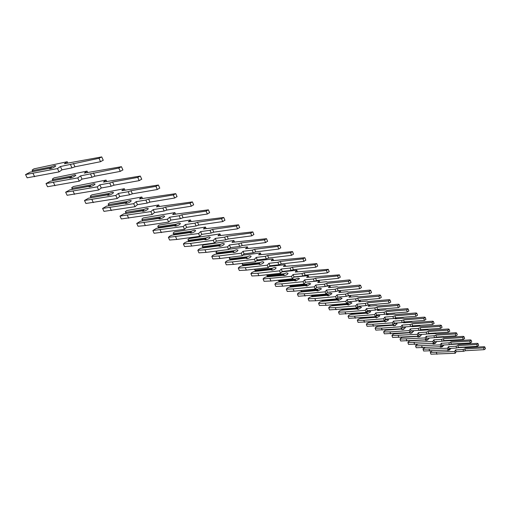 <?xml version="1.0" encoding="UTF-8"?>
<svg xmlns="http://www.w3.org/2000/svg" width="511" height="511" viewBox="0 0 511 511"><rect width="100%" height="100%" fill="white"/><g stroke="black" fill="none" stroke-linecap="round" stroke-linejoin="round"><path stroke-width="0.77" d="M51.298 166.822L32.314 170.655L32.155 170.067L33.911 168.866L67.228 161.725L64.373 163.737L101.727 156.909L99.006 158.301L60.387 166.535L57.481 168.579L25.55 174.583L30.079 172.188L49.082 168.362L50.212 168.687C52.991 167.908 54.862 166.956 55.827 165.826L54.645 165.596L51.298 166.822L51.183 168.432M73.418 163.45L74.976 166.784L72 167.857L61.959 169.85L59.059 171.9L27.134 177.815L25.55 174.583M49.082 168.362L49.631 168.771M32.755 171.651L50.921 167.889M32.314 170.655L32.71 171.555M103.216 160.173L100.558 161.706L74.976 166.784M67.848 163.035L67.228 161.725M61.959 169.85L60.387 166.535M59.059 171.9L57.481 168.579M34.633 176.717L33.055 173.465M71.393 176.052L52.544 179.687L52.333 179.086L54.013 177.892L87.074 171.102L84.341 173.101L121.446 166.695L118.808 168.062L80.534 175.886L77.755 177.917L46.016 183.577L50.404 181.207L69.272 177.585L70.441 177.93C73.162 177.183 74.976 176.244 75.883 175.113L74.676 174.858L71.393 176.052L71.316 177.707M93.43 172.929L94.931 176.186L92.012 177.228L82.041 179.112L79.275 181.156L47.542 186.732L46.016 183.577M69.272 177.585L69.822 178.007M53.01 180.709L71.029 177.1M52.544 179.687L52.94 180.568M122.87 169.869L120.302 171.377L94.931 176.186M87.7 172.456L87.074 171.102M82.041 179.112L80.534 175.886M79.275 181.156L77.755 177.917M55.022 185.717L53.502 182.542M90.664 184.905L71.949 188.348L71.693 187.741L73.303 186.553L106.09 180.089L103.478 182.076L140.321 176.059L137.766 177.406L112.599 182.012L109.731 183.034L99.837 184.848L97.186 186.866L65.651 192.206L69.898 189.862L88.633 186.426L89.834 186.79C92.504 186.074 94.26 185.148 95.11 184.017L93.877 183.736L90.664 184.905L90.306 185.927L90.619 186.598M112.599 182.012L114.042 185.186L111.181 186.208L101.287 187.991L98.642 190.022L67.113 195.279L65.651 192.206M88.633 186.426L89.163 186.86M72.428 189.396L90.306 185.927M71.949 188.348L72.345 189.217M141.688 179.15L139.196 180.639L114.042 185.186M106.722 181.482L106.09 180.089M101.287 187.991L99.837 184.848M98.642 190.022L97.186 186.866M74.574 194.34L73.105 191.242M109.15 193.394L90.575 196.665L90.281 196.052L91.82 194.87L124.339 188.712L121.835 190.686L158.41 185.033L155.925 186.355L130.976 190.724L128.165 191.721L118.354 193.439L115.812 195.445L84.494 200.484L88.614 198.166L107.208 194.908L108.434 195.285C111.053 194.602 112.765 193.695 113.557 192.558L112.305 192.257L109.15 193.394L108.805 194.397L109.137 195.125M130.976 190.724L132.368 193.822L129.558 194.819L119.753 196.511L117.217 198.524L85.905 203.487L84.494 200.484M107.208 194.908L107.719 195.349M91.079 197.738L108.805 194.397M90.575 196.665L90.977 197.527M91.067 197.738L90.281 196.052M159.719 188.042L157.305 189.511L132.368 193.822M124.978 190.137L124.339 188.712M119.753 196.511L118.354 193.439M117.217 198.524L115.812 195.445M93.334 202.618L91.923 199.597M126.907 201.551L108.473 204.655L108.147 204.036L109.622 202.861L141.854 196.997L139.458 198.958L175.752 193.643L173.338 194.94L148.618 199.086L145.859 200.063L136.124 201.685L133.697 203.678L102.596 208.437L106.595 206.15L125.048 203.059L126.294 203.448C128.868 202.79 130.529 201.896 131.276 200.766L130.005 200.433L126.907 201.551L126.568 202.535L126.92 203.308M148.618 199.086L149.953 202.107L147.2 203.084L137.472 204.687L135.051 206.687L103.957 211.369L102.596 208.437M125.048 203.059L125.54 203.499M108.99 205.748L126.568 202.535M108.473 204.655L108.881 205.505M108.939 205.754L108.147 204.036M177.017 196.575L174.666 198.019L149.953 202.107M142.505 198.44L141.854 196.997M137.472 204.687L136.124 201.685M135.051 206.687L133.697 203.678M111.353 210.57L109.993 207.619M143.968 209.395L125.687 212.34L125.323 211.714L126.741 210.551L158.691 204.949L156.398 206.898L192.404 201.902L190.054 203.18L165.558 207.115L162.849 208.066L153.198 209.612L150.866 211.586L119.996 216.083L123.879 213.822L142.186 210.883L143.45 211.286C145.98 210.653 147.596 209.778 148.299 208.648L147.015 208.296L143.968 209.395L143.642 210.36L144.006 211.171M165.558 207.115L166.848 210.066L164.146 211.017L154.501 212.544L152.176 214.524L121.311 218.951L119.996 216.083M142.186 210.883L142.665 211.33M126.217 213.445L143.642 210.36M125.687 212.34L126.096 213.176M126.121 213.464L125.323 211.714M193.618 204.764L191.338 206.189L166.848 210.066M159.343 206.425L158.691 204.949M154.501 212.544L153.198 209.612M152.176 214.524L150.866 211.586M128.67 218.216L127.36 215.329M160.384 216.932L142.25 219.736L141.854 219.104L143.221 217.948L174.883 212.602L172.686 214.537L208.399 209.836L206.112 211.1L181.839 214.831L179.182 215.763L169.614 217.232L167.378 219.193L136.744 223.441L140.519 221.206L158.672 218.414L159.956 218.829C162.441 218.223 164.012 217.354 164.676 216.23L163.373 215.866L160.384 216.932L160.064 217.878L160.441 218.734M181.839 214.831L183.085 217.718L180.428 218.651L170.872 220.094L168.643 222.061L145.335 225.568L138.015 226.245L136.744 223.441M158.672 218.414L159.132 218.861M142.793 220.854L160.064 217.878M142.25 219.736L142.658 220.56M142.652 220.88L141.854 219.104M209.567 212.633L207.351 214.032L183.085 217.718M175.535 214.096L174.883 212.602M170.872 220.094L169.614 217.232M168.643 222.061L167.378 219.193M145.335 225.568L144.064 222.745M176.186 224.188L158.199 226.858L157.778 226.22L159.087 225.076L190.469 219.973L188.355 221.889L223.773 217.469L221.55 218.708L197.501 222.253L194.889 223.166L185.41 224.559L183.264 226.507L152.866 230.525L156.532 228.315L174.538 225.664L175.841 226.086C178.282 225.504 179.815 224.648 180.434 223.531L179.125 223.141L176.186 224.188L175.873 225.121L176.257 226.009M197.501 222.253L198.709 225.076L196.096 225.99L186.624 227.363L184.484 229.318L154.092 233.272L152.866 230.525M174.538 225.664L174.979 226.105M158.755 227.989L158.608 227.67L175.873 225.121M158.199 226.858L158.608 227.67M158.576 228.015L157.778 226.22M224.904 220.196L222.745 221.576L198.709 225.076M191.12 221.48L190.469 219.973M186.624 227.363L185.41 224.559M184.484 229.318L183.264 226.507M161.374 232.646L160.147 229.88M191.408 231.183L173.568 233.719L173.127 233.08L174.385 231.943L205.479 227.063L203.448 228.966L238.567 224.808L236.401 226.028L212.582 229.401L210.015 230.295L200.619 231.617L198.562 233.553L168.4 237.353L169.678 236.197L171.971 235.169L189.824 232.639L191.14 233.073C193.541 232.511 195.03 231.675 195.617 230.557L194.295 230.154L191.408 231.183L191.095 232.096L191.491 233.016M212.582 229.401L213.745 232.16L211.184 233.054L201.794 234.364L199.737 236.299L176.825 239.467L169.588 240.036L168.4 237.353M189.824 232.639L190.252 233.08M174.13 234.862L173.983 234.523L191.095 232.096M173.568 233.719L173.983 234.523M173.919 234.894L173.127 233.08M239.659 227.478L237.551 228.839L213.745 232.16M206.125 228.589L205.479 227.063M201.794 234.364L200.619 231.617M199.737 236.299L198.562 233.553M176.825 239.467L175.643 236.759M206.074 237.922L188.393 240.336L187.927 239.697L189.134 238.567L219.947 233.904L217.993 235.788L252.811 231.879L250.697 233.08L227.108 236.28L224.585 237.161L215.278 238.42L213.298 240.336L190.577 243.389L183.379 243.932L184.605 242.789L186.854 241.773L204.56 239.372L205.882 239.812C208.245 239.269 209.695 238.445 210.251 237.334L208.916 236.912L206.074 237.922L205.773 238.822L206.176 239.761M227.108 236.28L228.238 238.988L225.715 239.863L216.409 241.103L214.435 243.025L191.727 246.04L184.528 246.564L183.379 243.932M204.56 239.372L204.962 239.806M188.961 241.486L188.808 241.128L205.773 238.822M188.393 240.336L188.808 241.128M188.719 241.524L187.927 239.697M253.871 234.485L251.814 235.827L228.238 238.988M220.592 235.437L219.947 233.904M216.409 241.103L215.278 238.42M214.435 243.025L213.298 240.336M191.727 246.04L190.577 243.389M220.228 244.424L202.701 246.724L202.209 246.085L203.372 244.961L233.904 240.496L232.02 242.367L266.538 238.688L264.474 239.87L241.115 242.917L238.631 243.779L229.407 244.98L227.504 246.877L204.981 249.783L197.834 250.281L199.015 249.151L201.219 248.148L218.765 245.861L220.1 246.308C222.426 245.785 223.844 244.973 224.367 243.868L223.02 243.434L220.228 244.424L219.934 245.306L220.343 246.27M241.115 242.917L242.201 245.567L239.723 246.423L230.506 247.605L228.602 249.515L206.093 252.383L198.945 252.862L197.834 250.281M218.765 245.861L219.155 246.289M203.276 247.88L203.11 247.503L219.934 245.306M202.701 246.724L203.11 247.503M202.995 247.918L202.209 246.085M267.56 241.243L265.554 242.559L242.201 245.567M234.543 242.042L233.904 240.496M230.506 247.605L229.407 244.98M228.602 249.515L227.504 246.877M206.093 252.383L204.981 249.783M228.902 249.215L247.369 246.858L245.561 248.716L279.773 245.254L277.76 246.417L254.619 249.317L252.179 250.16L243.038 251.303L241.205 253.188L218.887 255.96L211.784 256.413L212.921 255.289L215.08 254.306L232.479 252.121L233.827 252.581C236.108 252.076 237.494 251.271 237.985 250.179L236.631 249.726L233.885 250.697L233.597 251.565L234.012 252.555M254.619 249.317L255.679 251.917L253.239 252.753L244.105 253.884L242.278 255.768L219.966 258.502L212.863 258.943L211.784 256.413M233.885 250.697L216.511 252.894L216 252.249L217.124 251.137L220.222 250.582M217.092 254.05L216.926 253.66L233.597 251.565M216.511 252.894L216.926 253.66M216.785 254.088L216 252.249M280.763 247.758L278.802 249.049L255.679 251.917M248.001 248.41L247.369 246.858M244.105 253.884L243.038 251.303M242.278 255.768L241.205 253.188M219.966 258.502L218.887 255.96M242.872 255.155L260.374 253.002L258.63 254.848L292.541 251.591L290.574 252.734L267.662 255.5L265.254 256.324L256.203 257.416L254.44 259.281L232.32 261.919L225.262 262.335L226.36 261.217L228.481 260.252L245.721 258.17L247.075 258.636C249.317 258.144 250.677 257.359 251.144 256.267L249.783 255.807L247.081 256.758L246.794 257.614L247.209 258.617M267.662 255.5L268.684 258.042L266.282 258.866L257.231 259.939L255.474 261.811L233.367 264.411L226.309 264.813L225.262 262.335M247.081 256.758L229.854 258.847L229.324 258.202L230.276 257.237M230.435 260.016L230.269 259.607L246.794 257.614M229.854 258.847L230.269 259.607M230.103 260.054L229.324 258.202M293.499 254.037L291.583 255.315L268.684 258.042M261 254.561L260.374 253.002M257.231 259.939L256.203 257.416M255.474 261.811L254.44 259.281M233.367 264.411L232.32 261.919M256.324 260.904L272.938 258.943L271.258 260.77L304.869 257.704L302.94 258.834L280.252 261.466L277.888 262.277L268.92 263.318L267.215 265.171L245.299 267.681L238.292 268.058L239.352 266.953L241.428 265.995L258.521 264.015L259.882 264.481C262.086 264.015 263.414 263.235 263.855 262.156L262.488 261.683L259.824 262.616L259.55 263.452L259.965 264.474M280.252 261.466L281.248 263.957L278.878 264.768L269.917 265.79L268.224 267.649L246.315 270.127L239.308 270.491L238.292 268.058M259.824 262.616L242.757 264.609L242.208 263.963L242.846 263.299M243.338 265.777L243.166 265.362L259.55 263.452M242.757 264.609L243.166 265.362M242.981 265.816L242.208 263.963M305.795 260.105L303.924 261.364L281.248 263.957M273.564 260.501L272.938 258.943M269.917 265.79L268.92 263.318M268.224 267.649L267.215 265.171M246.315 270.127L245.299 267.681M269.284 266.48L285.081 264.685L283.464 266.499L316.775 263.612L314.891 264.724L292.42 267.234L290.095 268.032L281.21 269.022L279.568 270.856L257.851 273.257L250.895 273.596L251.91 272.497L253.954 271.558L270.894 269.661L272.254 270.14C274.433 269.687 275.723 268.92 276.144 267.841L274.771 267.362L272.152 268.275L271.884 269.105L272.299 270.134M292.42 267.234L293.384 269.68L291.059 270.472L282.181 271.45L280.545 273.289L258.834 275.653L251.878 275.978L250.895 273.596M270.894 269.661L271.22 270.057M272.152 268.275L255.232 270.178L254.676 269.533L255.04 269.137M255.819 271.347L255.647 270.919L271.884 269.105M255.232 270.178L255.647 270.919M255.436 271.392L254.676 269.533M317.676 265.969L315.843 267.202L293.384 269.68M285.7 266.244L285.081 264.685M282.181 271.45L281.21 269.022M280.545 273.289L279.568 270.856M258.834 275.653L257.851 273.257M284.231 275.608C286.371 275.167 287.636 274.413 288.032 273.347L286.658 272.855L284.078 273.755L283.816 274.567L284.231 275.608L282.864 275.129L283.171 275.512M281.791 271.89L296.834 270.236L295.275 272.037L328.286 269.323L326.44 270.415L304.192 272.81L305.124 275.212L302.838 275.991L294.042 276.917L292.464 278.744L270.951 280.999L264.04 281.293L263.082 278.955L264.072 277.863L266.071 276.936L282.96 275.365M304.192 272.81L301.899 273.596L293.097 274.535L291.513 276.355L263.082 278.955M284.078 273.755L267.31 275.57L266.87 274.777M267.898 276.738L267.719 276.304L283.816 274.567M267.31 275.57L267.719 276.304M267.489 276.783L266.736 274.924M329.161 271.635L327.366 272.848L305.124 275.212M297.447 271.801L296.834 270.236M294.042 276.917L293.097 274.535M292.464 278.744L291.513 276.355M270.951 280.999L269.993 278.642M293.857 277.128L308.21 275.614L306.702 277.396L339.413 274.848L337.611 275.921L315.574 278.208L313.32 278.974L304.601 279.875L303.074 281.682L281.746 283.861L274.892 284.142L275.838 283.062L277.812 282.149L294.445 280.424L295.818 280.903L299.542 278.674L298.162 278.169L295.62 279.057L295.364 279.856L295.773 280.909M315.574 278.208L316.488 280.558L314.227 281.325L305.514 282.213L303.994 284.027L282.679 286.173L275.819 286.435L274.892 284.142M294.445 280.424L294.745 280.795M295.62 279.057L279 280.795L278.476 280.213M279.594 281.963L279.415 281.516L295.364 279.856M279 280.795L279.415 281.516M279.166 282.008L278.444 280.213M340.262 277.115L338.512 278.31L316.488 280.558M308.816 277.173L308.21 275.614M305.514 282.213L304.601 279.875M303.994 284.027L303.074 281.682M282.679 286.173L281.746 283.861M305.514 282.219L319.222 280.82L317.765 282.589L326.382 281.721L327.666 282.117L349.46 279.926L350.182 280.194L348.419 281.248L326.599 283.433L324.376 284.186L315.741 285.042L314.265 286.831L293.135 288.919L286.326 289.162L287.246 288.095L289.175 287.195L305.667 285.547L307.041 286.032L310.688 283.835L309.302 283.324L306.804 284.193L306.549 284.978L306.958 286.039M326.599 283.433L327.481 285.745L325.258 286.492L316.628 287.342L315.159 289.137L294.036 291.187L287.227 291.423L286.326 289.162M305.667 285.547L305.948 285.905M306.804 284.193L290.331 285.847L289.954 285.438M290.925 287.016L290.74 286.562L306.549 284.978M290.331 285.847L290.74 286.562M290.472 287.061L289.833 285.451M351.012 282.417L349.294 283.592L327.481 285.745M319.822 282.379L319.222 280.82M316.628 287.342L315.741 285.042M315.159 289.137L314.265 286.831M294.036 291.187L293.135 288.919M326.516 286.192L329.895 285.866L328.484 287.616L337.024 286.786L338.301 287.188L359.885 285.093L360.613 285.368L358.882 286.409L337.273 288.491L335.082 289.232L326.529 290.05L325.105 291.826L304.166 293.812L297.408 294.029L298.296 292.975L300.193 292.081L316.539 290.51L317.912 290.995L321.483 288.836L320.097 288.313L317.631 289.169L317.797 291.008M337.273 288.491L338.135 290.759L335.944 291.5L327.391 292.311L325.973 294.087L298.29 296.252L297.408 294.029M316.539 290.51L316.807 290.861M317.631 289.169L301.075 290.504M301.905 291.922L301.72 291.455L317.382 289.948M301.311 290.753L301.72 291.455M301.433 291.966L300.864 290.523M361.418 287.552L359.731 288.709L338.135 290.759M330.489 287.418L329.895 285.866M327.391 292.311L326.529 290.05M325.973 294.087L325.105 291.826M305.041 296.041L304.166 293.812M337.694 290.995L340.237 290.753L338.876 292.49L347.333 291.698L348.611 292.1L369.99 290.101L370.711 290.376L369.019 291.404L347.621 293.391L345.455 294.119L336.985 294.904L335.606 296.661L314.859 298.565L308.152 298.756L309.014 297.702L310.88 296.827L327.078 295.32L328.452 295.812L331.952 293.684L330.566 293.154L328.139 293.991L328.298 295.824M347.621 293.391L348.457 295.62L346.298 296.348L337.828 297.121L336.455 298.884L315.715 300.755L309.008 300.934L308.152 298.756M327.078 295.32L327.327 295.665M328.139 293.991L311.863 295.403M312.547 296.674L312.368 296.201L327.89 294.758M311.959 295.505L312.368 296.201M312.061 296.719L311.563 295.435M371.491 292.522L369.843 293.665L348.457 295.62M340.824 292.305L340.237 290.753M337.828 297.121L336.985 294.904M336.455 298.884L335.606 296.661M315.715 300.755L314.859 298.565M348.381 295.665L350.271 295.492L348.956 297.217L357.33 296.457L358.607 296.865L379.775 294.956L380.503 295.237L378.843 296.246L357.649 298.143L355.515 298.858L347.122 299.612L345.794 301.349L325.232 303.164L318.577 303.336L319.407 302.295L321.247 301.426L337.298 299.989L338.672 300.481L342.102 298.386L340.716 297.843L338.32 298.673L338.486 300.494M357.649 298.143L358.46 300.334L356.333 301.049L347.94 301.79L346.611 303.534L326.063 305.322L319.413 305.476L318.577 303.336M337.298 299.989L337.541 300.315M336.487 298.839L338.32 298.673M322.882 301.279L322.697 300.807L338.078 299.427M322.313 300.155L322.697 300.807M322.377 301.324L321.936 300.193M381.263 297.345L379.641 298.469L358.46 300.334M350.853 297.044L350.271 295.492M347.94 301.79L347.122 299.612M346.611 303.534L345.794 301.349M326.063 305.322L325.232 303.164M359.923 300.206L358.728 301.803L367.026 301.075L368.303 301.484L389.267 299.663L389.995 299.944L388.366 300.941L367.377 302.755L365.276 303.457L356.959 304.173L355.669 305.904L335.299 307.635L328.694 307.782L329.499 306.747L331.307 305.891L347.212 304.518L348.585 305.016L351.958 302.946L350.565 302.397L348.208 303.215L348.368 305.022M367.377 302.755L368.169 304.907L366.068 305.61L357.757 306.319L356.474 308.05L329.506 309.89L328.694 307.782M347.212 304.518L347.442 304.837M346.765 303.336L348.208 303.215M332.904 305.757L332.725 305.278L347.965 303.956M332.418 304.767L332.725 305.278M332.386 305.802L332.009 304.805M390.736 302.02L389.146 303.125L368.169 304.907M360.581 301.637L360.044 300.193M357.757 306.319L356.959 304.173M356.474 308.05L355.669 305.904M336.11 309.755L335.299 307.635M369.268 304.818L368.22 306.255L376.441 305.559L377.718 305.968L398.478 304.224L399.2 304.511L397.603 305.495L376.818 307.226L374.742 307.922L366.508 308.606L365.256 310.318L345.072 311.972L338.518 312.093L339.298 311.071L341.073 310.228L356.838 308.912L358.211 309.411L361.52 307.373L360.127 306.817L357.802 307.622L357.968 309.423M376.818 307.226L377.584 309.347L375.515 310.036L367.281 310.714L366.036 312.425L339.31 314.169L338.518 312.093M356.723 307.711L357.802 307.622M342.638 310.1L342.459 309.615L357.566 308.35M342.236 309.238L342.459 309.615M342.108 310.145L341.782 309.276M399.921 306.555L398.363 307.641L377.584 309.347M370.021 306.102L369.542 304.792M367.281 310.714L366.508 308.606M366.036 312.425L365.256 310.318M345.864 314.054L345.072 311.972M378.357 309.283L377.437 310.573L385.581 309.915L386.853 310.324L407.414 308.657L408.136 308.951L406.571 309.915L385.977 311.569L383.94 312.253L375.777 312.904L374.569 314.604L354.564 316.188L348.061 316.29L348.815 315.274L350.565 314.444L366.189 313.186L367.562 313.684L370.807 311.672L369.415 311.11L367.122 311.902L367.288 313.69M385.977 311.569L386.731 313.652L384.687 314.335L376.53 314.98L375.33 316.679L348.834 318.327L348.061 316.29M366.374 311.959L367.122 311.902M352.098 314.316L351.913 313.831L366.892 312.623M351.555 314.361L351.274 313.62M408.838 310.95L407.312 312.023L386.731 313.652M379.188 310.433L378.76 309.251M376.53 314.98L375.777 312.904M375.33 316.679L374.569 314.604M355.33 318.238L354.564 316.188M387.191 313.62L386.386 314.776L394.454 314.137L395.725 314.552L416.095 312.962L416.816 313.249L415.271 314.208L394.882 315.792L392.863 316.462L384.777 317.088L383.608 318.768L363.787 320.282L357.33 320.359L358.064 319.356L359.789 318.532L375.272 317.331L376.639 317.829L379.826 315.849L378.44 315.281L376.173 316.06L376.339 317.842M394.882 315.792L395.61 317.836L393.598 318.506L385.518 319.126L384.349 320.806L358.083 322.371L357.33 320.359M375.745 316.092L376.173 316.06M361.29 318.417L361.105 317.925L375.949 316.775M360.728 318.462L360.498 317.836M417.5 315.223L415.992 316.283L395.61 317.836M388.098 314.642L387.715 313.575M385.518 319.126L384.777 317.088M384.349 320.806L383.608 318.768M364.535 322.3L363.787 320.282M395.789 317.823L395.086 318.851L403.083 318.251L404.348 318.66L424.52 317.139L425.241 317.433L423.728 318.372L403.53 319.886L401.537 320.55L393.527 321.144L392.397 322.811L372.749 324.261L366.349 324.319L367.058 323.329L368.75 322.511L384.1 321.368L385.466 321.866L388.596 319.905L387.21 319.337L384.975 320.103L385.141 321.873M403.53 319.886L404.246 321.904L402.259 322.562L394.249 323.15L393.119 324.824L367.083 326.299L366.349 324.319M370.226 322.403L370.041 321.911L384.751 320.806M369.651 322.447L369.459 321.93M425.912 319.375L424.43 320.416L404.246 321.904M396.753 318.73L396.415 317.778M394.249 323.15L393.527 321.144M393.119 324.824L392.397 322.811M373.484 326.248L372.749 324.261M404.099 321.987L403.549 322.824L411.47 322.243L412.728 322.658L432.715 321.202L433.43 321.496L431.942 322.428L411.936 323.872L409.975 324.523L402.036 325.092L400.937 326.746L381.468 328.132L375.112 328.177L375.802 327.187L377.476 326.382L392.684 325.283L394.045 325.782L397.124 323.853L395.738 323.278L393.738 323.91M393.694 325.788L393.4 324.402M395.559 325.398L394.933 325.622M411.936 323.872L412.633 325.858L410.672 326.51L402.738 327.072L401.64 328.726L375.828 330.119L375.112 328.177M378.919 326.28L378.766 325.865M378.332 326.325L378.178 325.903M434.082 323.412L432.632 324.434L412.633 325.858M405.172 322.703L404.872 321.86M402.738 327.072L402.036 325.092M401.64 328.726L400.937 326.746M382.183 330.087L381.468 328.132M412.141 326.12L411.777 326.682L419.62 326.127L420.879 326.542L440.674 325.149L441.395 325.45L439.933 326.363L420.112 327.743L418.177 328.388L410.307 328.931L409.241 330.572L389.95 331.895L383.646 331.92L384.31 330.943L385.958 330.151L401.033 329.097L402.393 329.595L405.421 327.698L404.035 327.117L402.425 327.545M402.023 329.601L401.684 328.662M404.041 329.154L403.077 329.493M420.112 327.743L420.789 329.697L418.854 330.342L410.997 330.879L409.931 332.52L384.342 333.836L383.646 331.92M387.37 330.055L387.255 329.729M386.782 330.093L386.661 329.774M442.028 327.334L440.603 328.343L420.789 329.697M413.361 326.567L413.099 325.826M410.997 330.879L410.307 328.931M409.931 332.52L409.241 330.572M390.647 333.817L389.95 331.895M420.004 330.087L419.78 330.438L427.56 329.908L428.812 330.323L448.422 328.988L449.137 329.288L447.7 330.189L428.065 331.511L426.148 332.144L418.356 332.667L417.321 334.296L391.943 335.567L392.595 334.596L394.217 333.817L409.158 332.808L410.518 333.306L413.488 331.435L412.109 330.847L410.825 331.141M410.122 333.313L409.841 332.527M412.243 332.821L411.061 333.236M428.065 331.511L428.729 333.44L426.819 334.073L419.026 334.584L417.998 336.212L392.627 337.458L391.943 335.567M449.757 331.147L448.351 332.137L428.729 333.44M421.326 330.33L421.102 329.678M419.026 334.584L418.356 332.667M417.998 336.212L417.321 334.296M398.88 337.452L398.203 335.561M427.688 333.907L435.283 333.581L436.528 333.996L455.959 332.725L456.668 333.025L455.256 333.919L435.8 335.184L433.916 335.804L426.193 336.302L425.19 337.918L400.03 339.119L400.656 338.161L402.259 337.388L417.072 336.423L418.42 336.921L421.345 335.069L420.476 334.488M418.004 336.921L417.762 336.225M419.403 334.558L418.969 334.673M420.202 336.404L418.848 336.87M435.8 335.184L436.451 337.075L434.567 337.701L426.845 338.193L425.842 339.802L400.694 340.984L400.03 339.119M457.281 334.852L455.895 335.836L436.451 337.075L436.637 337.554M429.08 333.99L428.889 333.428M426.845 338.193L426.193 336.302M425.842 339.802L425.19 337.918M406.903 340.99L406.239 339.125M435.187 337.605L442.801 337.164L444.04 337.579L463.292 336.359L464.001 336.666L462.608 337.541L443.337 338.755L441.472 339.368L433.82 339.847L432.843 341.444L407.899 342.581L408.513 341.629L410.09 340.863L424.775 339.943L426.123 340.441L428.997 338.614L428.435 338.09M425.682 340.435L425.471 339.828M427.937 339.898L426.455 340.403M443.337 338.755L443.97 340.62L442.111 341.233L434.459 341.706L433.488 343.303L408.551 344.414L407.899 342.581M464.595 338.467L463.234 339.432L443.97 340.62M434.459 341.706L433.82 339.847M433.488 343.303L432.843 341.444M414.708 344.44L414.057 342.6M432.312 343.449L433.622 343.865L436.451 342.063L436.068 341.603M433.162 343.858L432.983 343.335M435.461 343.309L433.871 343.839M442.903 341.093L450.121 340.652L451.36 341.067L470.433 339.898L471.142 340.205L469.769 341.073L450.676 342.229L451.296 344.069L449.456 344.676L441.874 345.123L440.929 346.707L416.21 347.755L415.571 345.947L416.165 345.002L417.698 344.261M450.676 342.229L448.83 342.836L441.248 343.29L440.303 344.874L415.571 345.947M471.723 341.98L470.382 342.932L451.296 344.069M443.989 341.029L443.874 340.684M441.874 345.123L441.248 343.29M440.929 346.707L440.303 344.874M422.316 347.799L421.684 345.985M439.703 346.892L440.929 347.205L443.714 345.423L443.446 345.034M440.456 347.193L440.303 346.745M442.782 346.63L441.108 347.186M450.523 344.446L457.256 344.05L458.488 344.465L477.389 343.347L478.092 343.654L476.744 344.51L457.824 345.615L458.431 347.429L456.61 348.029L449.099 348.457L448.179 350.029L423.67 351.019L423.044 349.237L423.625 348.298L424.967 347.64M457.824 345.615L456.004 346.215L448.486 346.65L447.566 348.221L423.044 349.237M478.66 345.404L477.344 346.343L458.431 347.429M449.099 348.457L448.486 346.65M448.179 350.029L447.566 348.221M429.732 351.07L429.112 349.281M446.825 350.137L448.051 350.457L450.791 348.7L450.606 348.374M447.598 350.45L447.432 350.073M449.916 349.875L448.166 350.45M457.882 347.723L464.205 347.359L465.432 347.774L484.16 346.707L484.869 347.014L483.54 347.863L464.786 348.917L465.38 350.706L463.586 351.293L456.138 351.709L455.25 353.267L430.945 354.193L430.339 352.437L430.901 351.511L432.063 350.936M464.786 348.917L462.992 349.505L455.544 349.926L454.649 351.485L430.339 352.437M485.424 348.745L484.121 349.671L465.38 350.706M456.138 351.709L455.544 349.926M455.25 353.267L454.649 351.485M436.962 354.257L436.349 352.494M72 167.857L70.435 164.516M100.558 161.706L99.006 158.301M92.012 177.228L90.504 173.976M120.302 171.377L118.808 168.062M111.181 186.208L109.731 183.034M139.196 180.639L137.766 177.406M129.558 194.819L128.165 191.721M157.305 189.511L155.925 186.355M147.2 203.084L145.859 200.063M174.666 198.019L173.338 194.94M164.146 211.017L162.849 208.066M191.338 206.189L190.054 203.18M180.428 218.651L179.182 215.763M207.351 214.032L206.112 211.1M196.096 225.99L194.889 223.166M222.745 221.576L221.55 218.708M211.184 233.054L210.015 230.295M237.551 228.839L236.401 226.028M225.715 239.863L224.585 237.161M251.814 235.827L250.697 233.08M239.723 246.423L238.631 243.779M265.554 242.559L264.474 239.87M253.239 252.753L252.179 250.16M278.802 249.049L277.76 246.417M266.282 258.866L265.254 256.324M291.583 255.315L290.574 252.734M278.878 264.768L277.888 262.277M303.924 261.364L302.94 258.834M291.059 270.472L290.095 268.032M315.843 267.202L314.891 264.724M302.838 275.991L301.899 273.596M327.366 272.848L326.44 270.415M314.227 281.325L313.32 278.974M338.512 278.31L337.611 275.921M325.258 286.492L324.376 284.186M349.294 283.592L348.419 281.248M335.944 291.5L335.082 289.232M359.731 288.709L358.882 286.409M346.298 296.348L345.455 294.119M369.843 293.665L369.019 291.404M356.333 301.049L355.515 298.858M379.641 298.469L378.843 296.246M366.068 305.61L365.276 303.457M389.146 303.125L388.366 300.941M375.515 310.036L374.742 307.922M398.363 307.641L397.603 305.495M384.687 314.335L383.94 312.253M407.312 312.023L406.571 309.915M393.598 318.506L392.863 316.462M415.992 316.283L415.271 314.208M402.259 322.562L401.537 320.55M424.43 320.416L423.728 318.372M410.672 326.51L409.975 324.523M432.632 324.434L431.942 322.428M418.854 330.342L418.177 328.388M440.603 328.343L439.933 326.363M426.819 334.073L426.148 332.144M448.351 332.137L447.7 330.189M434.567 337.701L433.916 335.804M455.895 335.836L455.256 333.919M442.111 341.233L441.472 339.368M463.234 339.432L462.608 337.541M449.456 344.676L448.83 342.836M470.382 342.932L469.769 341.073M456.61 348.029L456.004 346.215M477.344 346.343L476.744 344.51M463.586 351.293L462.992 349.505M484.121 349.671L483.54 347.863M103.279 160.313L101.727 156.909M122.934 170.01L121.446 166.695M141.751 179.291L140.321 176.059M159.783 188.189L158.41 185.033M177.081 196.716L175.752 193.643M193.682 204.905L192.404 201.902M209.631 212.774L208.399 209.836M224.961 220.337L223.773 217.469M239.716 227.619L238.567 224.808M253.929 234.626L252.811 231.879M267.617 241.377L266.538 238.688M280.814 247.886L279.773 245.254M293.55 254.171L292.541 251.591M305.846 260.233L304.869 257.704M317.721 266.097L316.775 263.612M329.205 271.756L328.286 269.323M340.307 277.237L339.413 274.848M351.051 282.538L350.182 280.194M361.456 287.667L360.613 285.368M371.535 292.637L370.711 290.376M381.302 297.453L380.503 295.237M390.774 302.129L389.995 299.944M399.96 306.657L399.2 304.511M408.877 311.058L408.136 308.951M417.532 315.325L416.816 313.249M425.944 319.477L425.241 317.433M434.12 323.508L433.43 321.496M442.06 327.423L441.395 325.45M449.789 331.237L449.137 329.288M457.307 334.941L456.668 333.025M464.627 338.55L464.001 336.666M471.749 342.07L471.142 340.205M478.686 345.487L478.092 343.654M485.45 348.821L484.869 347.014"/></g></svg>
